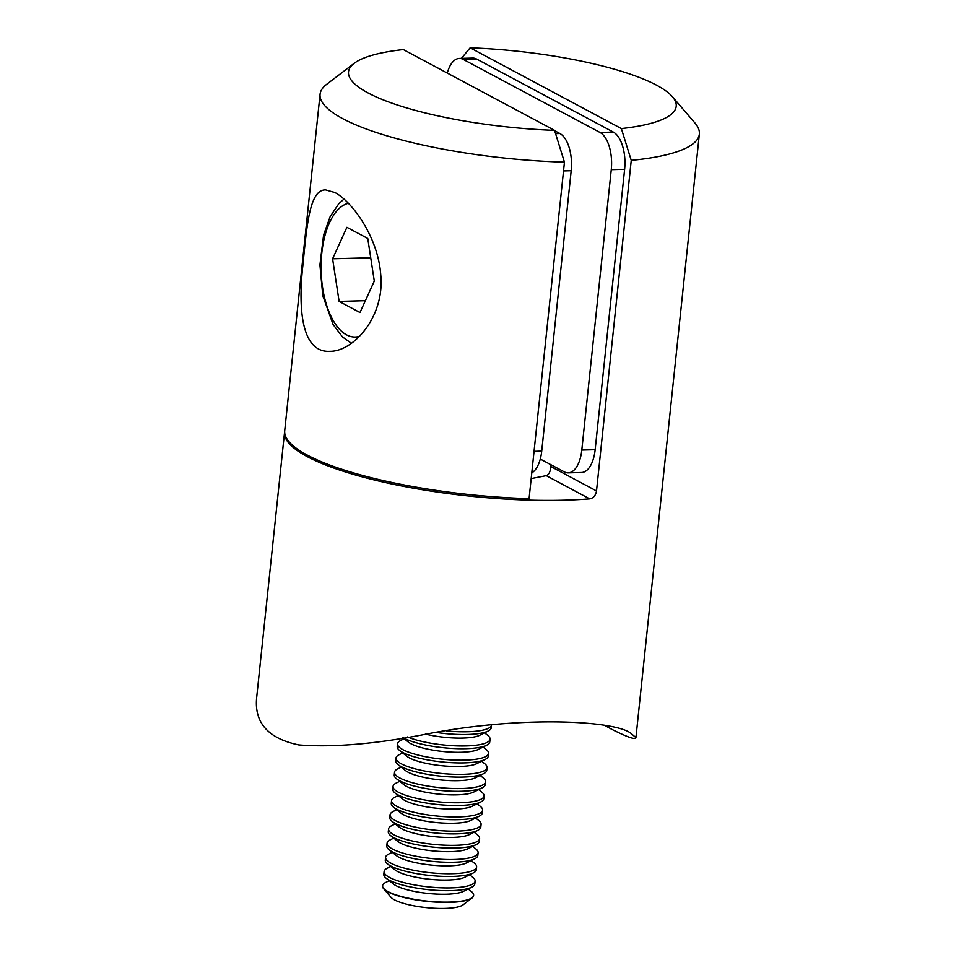 <?xml version="1.0" encoding="UTF-8"?>
<svg xmlns="http://www.w3.org/2000/svg" width="956" height="956" viewBox="0 0 956 956"><rect width="100%" height="100%" fill="white"/><g stroke="black" fill="none" stroke-linecap="round" stroke-linejoin="round"><path stroke-width="1.43" d="M550.704 464.628L550.728 466.492L596.508 490.954C595.684 495.495 593.413 498.136 589.709 498.865L546.27 475.658L531.189 478.586M631.247 160.357L621.364 128.582A164.755 38.18 6 0 0 672.438 96.759L695 123.061A190.686 44.191 -174 0 1 699.362 134.103A190.686 44.191 -174 0 1 631.247 160.357L596.508 490.954M672.438 96.759A164.755 38.18 6 0 0 470.149 47.8L621.364 128.582M470.149 47.8L461.425 58.364M284.649 431.479A190.686 44.191 6 0 0 284.553 432.208A190.686 44.191 6 0 0 388.244 483.198A190.686 44.191 6 0 0 589.709 498.865M284.553 432.208L256.638 697.737C254.2 722.82 268.254 738.546 298.798 744.927C334.062 747.652 377.716 743.816 429.782 733.419C521.821 715.733 616.512 720.406 631.426 733.73L635.931 737.602C635.728 740.052 627.626 737.255 611.625 729.225L605.052 725.604M546.27 475.658C548.995 474.63 550.489 471.571 550.728 466.492M476.626 59.045L463.254 59.403A30.508 14.71 -91.5 0 0 459.346 58.424L472.706 58.065A30.508 14.71 88.5 0 1 476.626 59.045L613.346 132.083A30.508 14.71 88.5 0 1 624.627 169.296L595.158 449.702A30.508 14.71 88.5 0 1 581.583 472.515L568.223 472.873A30.508 14.71 -91.5 0 0 581.798 450.061L595.158 449.702M568.223 472.873A30.508 14.71 -91.5 0 1 564.303 471.894L540.283 459.059M624.627 169.296L611.266 169.654L581.798 450.061M611.266 169.654A30.508 14.71 -91.5 0 0 599.986 132.442L613.346 132.083M463.254 59.403L599.986 132.442M459.346 58.424A30.508 14.71 -91.5 0 0 447.277 73.05M534.045 451.34L541.717 451.136L571.186 170.718L563.526 170.921M541.717 451.136A30.508 14.71 88.5 0 1 531.787 472.873M555.579 133.625L559.893 133.517L554.671 130.721M559.893 133.517A30.508 14.71 88.5 0 1 571.186 170.718M334.923 192.538C352.465 201.824 378.11 237.387 380.739 274.754C384.945 316.436 353.636 351.557 329.928 351.318C302.108 352.967 297.83 310.652 302.825 265.816C306.972 223.776 309.816 189.539 325.614 189.909L334.923 192.538M554.552 130.363L564.446 162.15L529.074 498.638A190.686 44.191 6 0 1 284.709 430.738L320.069 94.238A190.686 44.191 -174 0 1 326.629 84.343L354.174 63.311A164.755 38.18 6 0 0 396.202 104.61A164.755 38.18 6 0 0 554.552 130.363L403.348 49.581A164.755 38.18 6 0 0 354.174 63.311M564.446 162.15A190.686 44.191 -174 0 1 320.069 94.238M332.592 258.789L346.909 227.313L367.761 238.462L374.298 281.076L359.982 312.54L339.117 301.403L332.592 258.789L370.725 257.773M365.371 300.698L339.117 301.403M446.333 730.898A45.768 10.612 6 0 0 491.527 725.03L491.241 727.731A45.768 10.612 6 0 1 488.158 731.029A45.768 10.612 6 0 1 436.223 732.427M425.48 734.088A37.308 8.64 6 0 0 479.709 735.26L488.158 731.029M407.519 736.933A45.768 10.612 6 0 0 457.924 745.919A45.768 10.612 6 0 0 490.046 739.191A45.768 10.612 6 0 0 487.703 735.307L484.584 732.822M403.121 737.626A45.768 10.612 6 0 0 445.878 747.951A45.768 10.612 6 0 0 486.664 745.226A45.768 10.612 6 0 0 489.759 741.928L490.046 739.191M402.87 737.673L408.439 742.131A37.308 8.64 6 0 0 442.736 751.464A37.308 8.64 6 0 0 478.215 749.456L486.664 745.226M404.185 738.725L400.612 740.518A45.768 10.612 6 0 0 397.517 743.816A45.768 10.612 6 0 0 441.923 759.148A45.768 10.612 6 0 0 488.552 753.388A45.768 10.612 6 0 0 486.21 749.504L483.091 747.018M397.517 743.816L397.23 746.552A45.768 10.612 6 0 0 399.572 750.424A45.768 10.612 6 0 0 441.636 761.884A45.768 10.612 6 0 0 485.17 759.423A45.768 10.612 6 0 0 488.265 756.124L488.552 753.388M399.572 750.424L406.945 756.327A37.308 8.64 6 0 0 441.242 765.66A37.308 8.64 6 0 0 476.721 763.653L485.17 759.423M402.691 752.922L399.118 754.714A45.768 10.612 6 0 0 396.023 758.012A45.768 10.612 6 0 0 440.429 773.344A45.768 10.612 6 0 0 487.058 767.584A45.768 10.612 6 0 0 484.716 763.701L481.597 761.215M396.023 758.012L395.736 760.749A45.768 10.612 6 0 0 398.078 764.621A45.768 10.612 6 0 0 440.142 776.081A45.768 10.612 6 0 0 483.676 773.619A45.768 10.612 6 0 0 486.771 770.321L487.058 767.584M398.078 764.621L405.452 770.524A37.308 8.64 6 0 0 439.748 779.857A37.308 8.64 6 0 0 475.24 777.849L483.676 773.619M401.197 767.118L397.624 768.899A45.768 10.612 6 0 0 394.541 772.209A45.768 10.612 6 0 0 438.947 787.541A45.768 10.612 6 0 0 485.564 781.781A45.768 10.612 6 0 0 483.222 777.897L480.115 775.412M394.541 772.209L394.254 774.946A45.768 10.612 6 0 0 396.585 778.817A45.768 10.612 6 0 0 438.661 790.277A45.768 10.612 6 0 0 482.183 787.816A45.768 10.612 6 0 0 485.278 784.506L485.564 781.781M396.585 778.817L403.97 784.721A37.308 8.64 6 0 0 438.254 794.054A37.308 8.64 6 0 0 473.746 792.046L482.183 787.816M399.704 781.315L396.143 783.095A45.768 10.612 6 0 0 393.047 786.406A45.768 10.612 6 0 0 437.454 801.737A45.768 10.612 6 0 0 484.071 795.978A45.768 10.612 6 0 0 481.74 792.094L478.621 789.608M393.047 786.406L392.761 789.142A45.768 10.612 6 0 0 395.091 793.014A45.768 10.612 6 0 0 437.167 804.474A45.768 10.612 6 0 0 480.689 802.012A45.768 10.612 6 0 0 483.784 798.702L484.071 795.978M395.091 793.014L402.476 798.917A37.308 8.64 6 0 0 436.761 808.25A37.308 8.64 6 0 0 472.252 806.243L480.689 802.012M398.21 795.512L394.649 797.292A45.768 10.612 6 0 0 391.554 800.602A45.768 10.612 6 0 0 435.96 815.934A45.768 10.612 6 0 0 482.577 810.162A45.768 10.612 6 0 0 480.247 806.29L477.128 803.805M391.554 800.602L391.267 803.339A45.768 10.612 6 0 0 393.597 807.211A45.768 10.612 6 0 0 435.673 818.671A45.768 10.612 6 0 0 479.207 816.209A45.768 10.612 6 0 0 482.29 812.899L482.577 810.162M393.597 807.211L400.982 813.114A37.308 8.64 6 0 0 435.279 822.447A37.308 8.64 6 0 0 470.758 820.439L479.207 816.209M396.716 809.708L393.155 811.489A45.768 10.612 6 0 0 390.06 814.799A45.768 10.612 6 0 0 434.466 830.131A45.768 10.612 6 0 0 481.095 824.359A45.768 10.612 6 0 0 478.753 820.487L475.634 818.001M390.06 814.799L389.773 817.535A45.768 10.612 6 0 0 392.115 821.407A45.768 10.612 6 0 0 434.179 832.867A45.768 10.612 6 0 0 477.713 830.405A45.768 10.612 6 0 0 480.796 827.095L481.095 824.359M392.115 821.407L399.489 827.31A37.308 8.64 6 0 0 433.785 836.643A37.308 8.64 6 0 0 469.265 834.636L477.713 830.405M395.234 823.905L391.661 825.685A45.768 10.612 6 0 0 388.566 828.995A45.768 10.612 6 0 0 432.972 844.327A45.768 10.612 6 0 0 479.601 838.555A45.768 10.612 6 0 0 477.259 834.684L474.14 832.198M388.566 828.995L388.279 831.732A45.768 10.612 6 0 0 390.622 835.604A45.768 10.612 6 0 0 432.686 847.064A45.768 10.612 6 0 0 476.219 844.602A45.768 10.612 6 0 0 479.315 841.292L479.601 838.555M390.622 835.604L397.995 841.507A37.308 8.64 6 0 0 432.291 850.84A37.308 8.64 6 0 0 467.771 848.832L476.219 844.602M393.741 838.101L390.168 839.882A45.768 10.612 6 0 0 387.072 843.192A45.768 10.612 6 0 0 431.479 858.524A45.768 10.612 6 0 0 478.108 852.752A45.768 10.612 6 0 0 475.765 848.88L472.646 846.395M387.072 843.192L386.786 845.929A45.768 10.612 6 0 0 389.128 849.8A45.768 10.612 6 0 0 431.192 861.26A45.768 10.612 6 0 0 474.726 858.799A45.768 10.612 6 0 0 477.821 855.489L478.108 852.752M389.128 849.8L396.501 855.692A37.308 8.64 6 0 0 430.798 865.037A37.308 8.64 6 0 0 466.277 863.029L474.726 858.799M392.247 852.298L388.674 854.078A45.768 10.612 6 0 0 385.579 857.389A45.768 10.612 6 0 0 429.985 872.72A45.768 10.612 6 0 0 476.614 866.949A45.768 10.612 6 0 0 474.272 863.077L471.153 860.591M385.579 857.389L385.292 860.125A45.768 10.612 6 0 0 387.634 863.997A45.768 10.612 6 0 0 429.698 875.457A45.768 10.612 6 0 0 473.232 872.995A45.768 10.612 6 0 0 476.327 869.685L476.614 866.949M387.634 863.997L395.007 869.888A37.308 8.64 6 0 0 429.304 879.233A37.308 8.64 6 0 0 464.795 877.226L473.232 872.995M390.753 866.483L387.18 868.275A45.768 10.612 6 0 0 384.097 871.585A45.768 10.612 6 0 0 428.503 886.917A45.768 10.612 6 0 0 475.12 881.145A45.768 10.612 6 0 0 472.778 877.273L469.659 874.788M384.097 871.585L383.81 874.322A45.768 10.612 6 0 0 386.14 878.194A45.768 10.612 6 0 0 428.216 889.654A45.768 10.612 6 0 0 471.738 887.192A45.768 10.612 6 0 0 474.833 883.882L475.12 881.145M386.14 878.194L393.525 884.085A37.308 8.64 6 0 0 427.81 893.43A37.308 8.64 6 0 0 463.302 891.422L471.738 887.192M389.259 880.679L385.698 882.472A45.768 10.612 6 0 0 382.603 885.782A45.768 10.612 6 0 0 427.009 901.114A45.768 10.612 6 0 0 473.626 895.342A45.768 10.612 6 0 0 471.296 891.47L468.177 888.984M382.591 885.925A45.768 10.612 6 0 0 382.567 886.057A45.768 10.612 6 0 0 383.619 888.71L390.98 897.29A37.308 8.64 6 0 0 426.316 907.626A37.308 8.64 6 0 0 463.039 904.866L472.025 898.007A45.768 10.612 6 0 0 473.602 895.629A45.768 10.612 6 0 0 473.614 895.485M383.619 888.71A45.768 10.612 6 0 0 426.974 901.389A45.768 10.612 6 0 0 472.025 898.007M348.366 203.269A67.123 32.349 -91.5 0 0 321.539 278.662A67.123 32.349 -91.5 0 0 359.516 336.321M635.931 737.554L699.362 134.103M351.378 343.264L342.487 336.942L333.07 324.466L322.781 295.619L319.925 264.896L323.594 235.009L330.155 216.63L338.735 203.807L343.993 199.051"/></g></svg>
